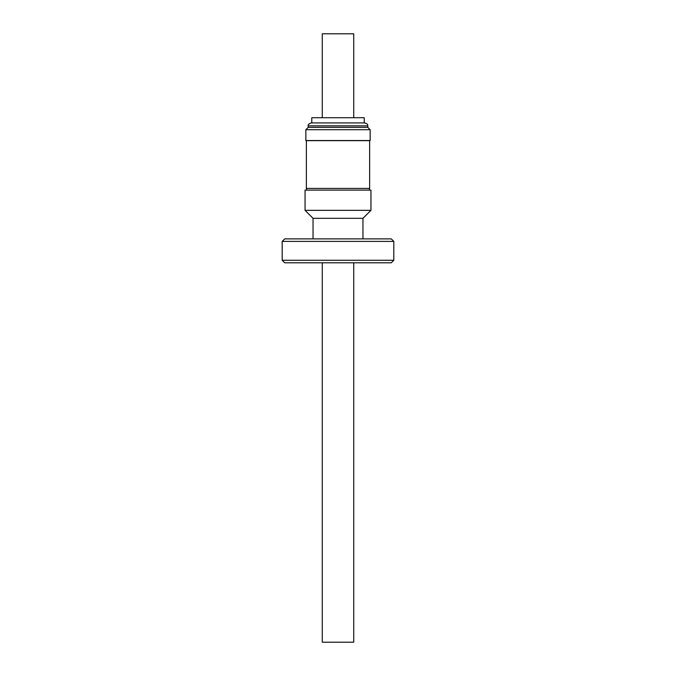 <?xml version="1.0" encoding="UTF-8"?>
<svg xmlns="http://www.w3.org/2000/svg" width="676" height="676" viewBox="0 0 676 676"><rect width="100%" height="100%" fill="white"/><g stroke="black" fill="none" stroke-linecap="round" stroke-linejoin="round"><path stroke-width="1.01" d="M305.856 140.54L370.144 140.54L370.144 129.707L305.856 129.707L305.856 140.54M305.856 129.707L308.205 127.358L367.795 127.358L367.795 125.854C367.245 125.094 368.944 124.418 364.854 122.922L325.207 122.922L364.854 122.922M364.22 122.922L364.22 117.717L311.78 117.717L311.78 122.922L311.146 122.922L325.207 122.922M322.266 117.717L322.266 33.8L353.734 33.8L353.734 117.717M306.363 140.667L369.637 140.667L369.637 188.418L306.363 188.418L306.363 140.667M313.732 210.346L370.938 210.346L370.938 190.108L305.062 190.108L305.062 210.346L313.732 210.346M313.039 238.881L313.039 218.323L362.961 218.323L370.938 210.346M353.734 262.795L353.734 642.2L322.266 642.2L322.266 262.795M282.196 241.4L284.714 238.881L391.286 238.881L393.804 241.4L282.196 241.4L282.196 260.277L393.804 260.277L391.286 262.795L284.714 262.795L282.196 260.277M308.205 127.358L308.205 125.854L367.795 125.854M308.205 125.854C307.698 124.866 308.678 123.894 311.146 122.922M306.532 188.418L306.532 190.108M362.961 238.881L362.961 218.323M393.804 241.4L393.804 260.277M313.039 218.323L305.062 210.346M369.468 188.418L369.468 190.108M367.795 127.358L370.144 129.707"/></g></svg>
